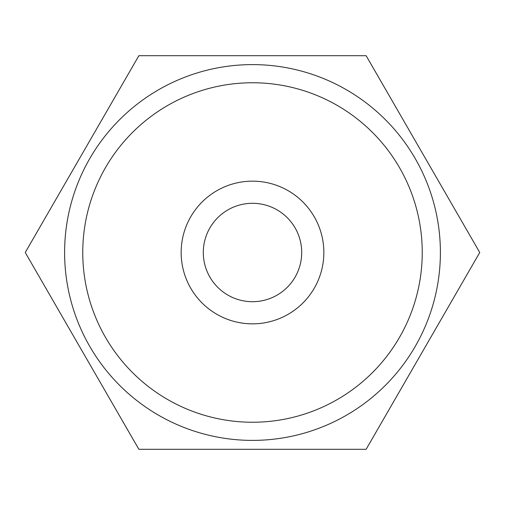 <?xml version="1.0" encoding="UTF-8"?>
<svg xmlns="http://www.w3.org/2000/svg" width="505" height="505" viewBox="0 0 505 505"><rect width="100%" height="100%" fill="white"/><g stroke="black" fill="none" stroke-linecap="round" stroke-linejoin="round"><path stroke-width="0.76" d="M440.392 252.5A187.892 187.892 0 0 1 252.5 440.392A187.892 187.892 0 0 1 64.608 252.5A187.892 187.892 0 0 1 252.5 64.608A187.892 187.892 0 0 1 440.392 252.5M138.875 449.305L25.25 252.5L138.875 55.695L366.125 55.695L479.75 252.5L366.125 449.305L138.875 449.305M252.5 203.3A49.2 49.2 0 0 0 203.3 252.5A49.2 49.2 0 0 0 252.5 301.7A49.2 49.2 0 0 0 301.7 252.5A49.2 49.2 0 0 0 252.5 203.3M252.5 82.757A169.743 169.743 0 0 1 422.243 252.5A169.743 169.743 0 0 1 252.5 422.243A169.743 169.743 0 0 1 82.757 252.5A169.743 169.743 0 0 1 252.5 82.757A169.743 169.743 0 0 0 82.757 252.5A169.743 169.743 0 0 0 252.5 422.243M252.5 323.844A71.344 71.344 0 0 0 323.844 252.5A71.344 71.344 0 0 0 252.5 181.156A71.344 71.344 0 0 0 181.156 252.5A71.344 71.344 0 0 0 252.5 323.844"/></g></svg>
